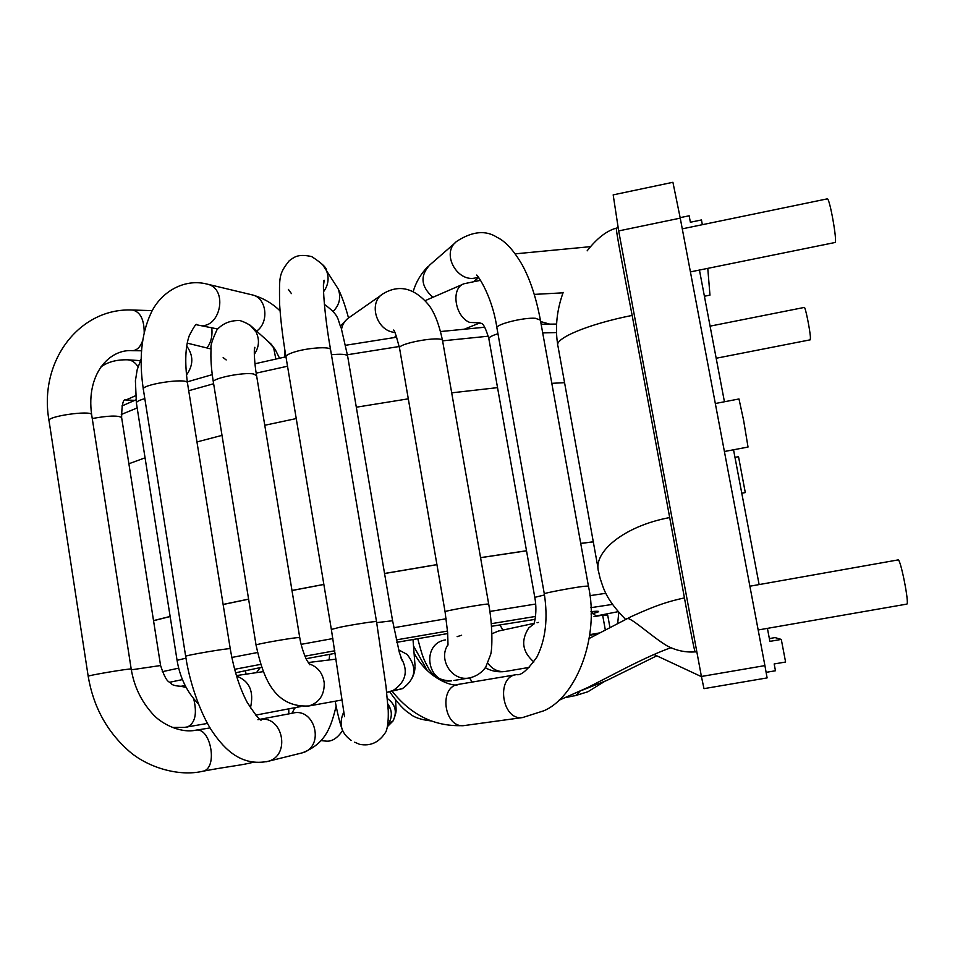 <?xml version="1.0" encoding="UTF-8"?>
<svg xmlns="http://www.w3.org/2000/svg" width="955" height="955" viewBox="0 0 955 955"><rect width="100%" height="100%" fill="white"/><g stroke="black" fill="none" stroke-linecap="round" stroke-linejoin="round"><path stroke-width="1.43" d="M710.09 326.144L804.313 307.426C805.22 306.221 809.971 329.427 810.413 337.258L810.282 339.813L716.178 358.256M834.945 242.522L835.004 242.51C837.702 242.797 829.513 196.79 827.221 198.867L682.276 228.842M749.89 586.215L898.046 559.917C900.41 557.804 909.638 604.384 906.796 604.109L906.737 604.121M593.473 541.867L580.724 543.443M526.527 550.808L480.568 557.696M436.936 564.668L384.567 573.525M323.864 584.472L291.991 590.524M248.61 599.179L223.124 604.515M170.145 616.536L153.54 620.714M564.441 382.692L551.811 383.325M497.543 387.635L451.703 392.839M408.298 398.832L356.322 407.212M296.241 418.565L264.774 425.273M222.014 435.373L196.957 441.938M145.065 457.815L128.889 463.76M593.461 541.795L580.712 543.371M526.515 550.749L480.556 557.636M436.924 564.608L384.555 573.466M323.852 584.412L291.991 590.465M248.598 599.107L223.112 604.443M170.133 616.441L153.528 620.607M605.279 629.727L602.641 615.139L593.998 616.667M602.641 615.139L607.726 615.283M589.736 634.657L599.239 632.986M589.653 635.278L597.579 633.881M715.319 403.523L738.979 398.963L743.587 420.212L748.028 447.047L724.403 451.5M734.98 457.361L738.525 456.693L745.294 492.577L741.784 493.234M767.414 628.366L769.885 641.378L781.286 639.408L785.595 662.018L774.171 663.964L775.46 670.756L766.161 672.344M769.36 638.585L775.042 637.594L781.286 639.408M704.42 296.241L709.971 295.131L707.774 268.367M680.151 217.645L689.152 215.782L690.381 222.252L701.459 219.948L702.355 224.688M699.442 270.062L724.439 401.769M733.536 449.769L759.118 584.579M613.182 194.88L672.917 182.298L680.247 218.134L618.673 230.919L613.182 194.88M764.907 665.599L767.104 677.907L703.978 688.651L701.412 676.462L764.907 665.599L680.247 218.134M701.412 676.462L618.673 230.919M767.104 677.907L703.978 688.651M653.948 654.485L701.448 676.665M626.349 618.924C628.569 614.877 650.498 635.839 666.972 645.807C676.045 650.582 685.499 652.611 695.359 651.871L696.804 651.62M616.476 228.102C614.686 224.688 626.205 284.996 632.15 315.413L669.694 517.562C623.448 526.121 592.184 552.778 598.725 572.236L600.027 577.954C603.715 589.08 605.852 599.227 625.513 619.329M632.15 315.413C587.54 324.27 553.578 338.798 557.947 345.996L598.081 568.38M347.405 354.747L399.238 346.51M442.607 340.839L488.327 336.196M542.703 332.901L556.49 332.567M121.285 414.494L137.174 407.952M188.72 390.726L213.634 383.743M256.191 373.142L287.527 366.231M332.853 638.561L301.123 644.35M257.492 652.516L231.838 657.458M178.681 668.166L162.231 671.687M605.721 593.318L589.868 595.669M535.671 604.038L489.867 611.451M446.164 618.745L393.83 627.733M595.98 616.023L617.969 611.701L595.992 616.023M612.274 604.431L590.847 607.678M535.54 616.429L491.288 623.687M447.537 631.064L396.289 639.898M334.823 650.773L304.955 656.18M260.739 664.358L234.608 669.312M182.441 679.602L169.501 682.3M235.575 672.798L261.754 667.294L235.575 672.809M306.101 658.711L335.229 653.316L306.101 658.711M396.826 642.297L447.704 633.559L396.826 642.309M491.503 626.289L535.075 619.377L491.503 626.289M590.978 611.642C601.232 610.687 601.244 611.475 591.002 614.029M387.635 726.409L393.078 720.941L388.9 723.054L387.981 724.403L388.9 723.054C392.457 716.417 392.087 710.043 387.79 703.907M395.728 700.206C395.597 710.58 397.734 709.625 393.078 720.941C397.376 711.797 395.454 704.312 387.3 698.475M566.148 697.484L575.961 695.395L579.888 691.336M140.337 360.644L127.815 359.808C131.921 360.166 135.312 362.494 138.009 366.78M135.503 395.764L125.941 399.99M92.241 418.541C108.082 415.64 117.871 415.306 121.619 417.514C121.774 404.86 123.111 398.975 125.618 399.882L125.368 399.942M131.336 669.825L160.583 665.528L121.667 417.824M186.177 687.493L180.972 686.275C175.469 685.988 172.198 685.081 171.148 683.565C169.465 680.867 167.018 684.95 160.583 665.528L160.595 665.587M187.144 727.018L187.526 726.946C195.202 723.03 197.255 713.624 193.686 698.738M186.738 346.14C193.614 355.546 193.507 365.216 186.404 375.124M177.057 660.251L136.422 403.165C136.076 401.84 138.869 400.336 144.814 398.629M198.425 703.93C187.108 692.387 179.982 677.847 177.069 660.323L185.974 658.162M250.437 707.93C254.173 691.599 249.542 680.987 236.542 676.08M294.355 708.252L299.309 706.39M267.567 340.935L273.619 347.68L275.84 359.008M250.091 325.166L256.036 331.97C259.736 339.646 259.163 347.107 254.305 354.353M226.18 359.951L223.16 357.6M256.047 644.995L213.395 382.31C210.47 378.658 243.525 371.829 253.684 374.026L256.609 375.697M341.771 700.027L308.883 705.972C273.608 707.858 262.888 676.486 256.059 645.067C253.648 644.673 287.3 638.585 297.077 637.665L299.751 637.63M308.883 705.972C319.316 702.605 324.437 694.953 324.234 682.992C322.826 673.168 317.776 666.781 309.074 663.832M336.136 659.105L308.202 662.543M331.421 354.735C340.899 353.839 346.295 354.221 347.596 355.881L347.668 356.287M376.7 622.636L392.577 620.738M392.565 690.74L402.306 688.686L386.691 692.435L393.15 690.477C406.114 681.775 408.645 670.673 400.754 657.183M413.002 639.492L415.031 665.575C414.78 665.874 416.667 678.742 402.306 688.686C415.843 678.91 417.431 667.473 407.069 654.39L398.653 649.866M341.556 329.045C342.606 323.876 345.244 319.961 349.47 317.323M394.749 332.376C376.151 331.17 367.723 301.744 383.576 293.472C399.453 284.184 414.53 288.052 428.807 305.063C434.549 312.583 439.133 324.402 442.535 340.505L442.607 340.911M445.066 611.713L399.584 348.372C396.134 343.681 441.389 335.396 442.535 340.505L488.709 604.193M448.014 645.019L447.644 632.64L445.078 611.797C442.308 611.236 488.268 603.13 488.697 604.109C492.78 626.014 492.386 649.197 490.607 654.617L485.785 667.056C481.416 673.168 475.542 676.868 468.177 678.157L471.269 677.608M461.623 635.23L457.123 636.675M447.931 644.768C438.166 659.01 451.273 680.629 468.177 678.157L453.912 680.461M445.376 639.922C420.857 643.742 426.945 684.389 451.584 680.831C441.222 680.903 433.642 676.928 428.855 668.93C423.435 658.843 422.814 658.007 417.753 638.668M480.043 322.838L469.705 322.432C454.735 316.571 450.617 287.825 464.106 283.731L480.592 280.316M534.776 597.281L488.888 338.93C488.494 337.497 491.515 335.766 497.961 333.713M533.833 624.176C532.986 626.826 538.011 614.578 534.8 597.352L544.493 594.941M533.845 623.973L528.784 627.913C520.606 640.566 522.313 651.919 533.893 661.958M538.465 622.409L537.056 622.732M487.886 663.236C492.47 669.407 498.224 672.165 505.147 671.484L506.114 671.317M534.036 623.364L498.403 631.052L491.909 633.786M195.333 730.3C210.637 725.931 218.492 768.656 202.806 771.246C178.263 777.048 146.736 766.937 128.674 750.809C106.769 731.339 93.28 706.509 88.194 676.319C85.687 675.782 131.014 668.13 131.205 669.049C133.951 685.857 140.815 700.481 151.785 712.943C159.974 723.102 179.468 733.38 195.333 730.3L210.1 727.913M351.118 740.364C341.066 733.034 338.595 723.651 343.681 712.191M260.273 719.246L292.409 713.218C315.102 706.772 325.213 746.894 302.317 752.838L300.467 753.304M256.62 331.11C269.537 322.336 266.636 297.769 252.383 294.928C263.103 297.972 272.33 303.308 280.078 310.924M206.853 347.954C210.96 342.869 212.607 336.148 211.795 327.804M91.692 414.971L91.644 414.637C90.856 409.958 45.995 416.452 49.051 420.821L88.182 676.247M131.205 669.049L91.644 414.637C85.962 374.181 109.3 348.826 132.435 350.676C136.899 350.437 140.325 347.071 142.701 340.565M144.205 332.746C144.145 319.328 140.23 311.748 132.459 310.029C79.563 307.51 38.26 361.253 49.051 420.821M257.91 719.688L259.175 719.437M260.333 719.294C283.181 715.916 290.678 755.572 268.2 761.29L266.385 761.756M230.262 648.827L230.251 648.755C230.012 647.741 182.954 655.763 185.676 656.36C190.069 685.75 202.221 717.062 212.917 732.366C225.141 750.009 241.818 766.626 268.2 761.29L302.317 752.838C326.121 743.479 330.991 726.66 336.172 706.151M187.478 383.074L187.419 382.68C186.416 377.512 140.003 384.674 143.369 389.485L185.664 656.276M260.667 719.485L261.455 719.819C260.727 721.622 255.94 715.761 247.118 702.235C239.526 687.815 233.903 669.992 230.251 648.755L187.419 382.68C184.721 362.255 185.342 346.581 189.281 335.659C193.949 326.538 196.491 322.933 196.909 324.855L198.365 325.142C219.996 330.824 229.14 288.661 207.199 284.124C183.217 277.833 159.664 293.173 150.603 314.004C141.268 334.596 138.857 359.76 143.369 389.485M376.533 621.693L386.035 686.597L388.231 710.425C388.518 719.986 387.778 727.053 386.023 731.626C379.445 742.31 370.588 746.524 359.426 744.267L354.699 742.202M330.621 349.948L376.521 621.598C376.318 620.965 353.314 624.51 339.908 627.244L331.361 629.452L344.54 716.68M323.399 286.13L324.199 280.245C322.193 279.505 323.96 312.954 330.549 349.506C329.893 346.235 306.913 347.859 293.973 352.156C288.231 354.042 285.569 355.69 286.011 357.11L331.337 629.357M288.362 289.389L291.418 293.603M323.494 291.824C328.317 285.259 329.32 278.227 326.526 270.743L322.718 264.786M333.235 311.354C339.55 304.824 341.21 297.363 338.225 288.959L334.537 283.217M465.097 725.442L464.464 725.537C443.812 728.904 438.178 686.012 458.961 684.293L515.987 674.719M523.28 717.468L522.624 717.551C501.685 721.001 495.585 676.355 516.679 674.6C521.024 675.746 527.757 669.897 536.901 657.052C545.627 639.635 548.086 618.565 544.302 593.843C541.998 593.473 571.735 587.803 583.78 586.322L588.423 586.06M540.411 320.164L535.445 318.29C523.113 317.275 494.153 324.76 496.97 328.174L544.29 593.759M391.956 691.014C411.545 715.665 435.719 727.173 464.464 725.537L522.624 717.551L543.956 710.735C576.175 696.971 599.836 637.474 588.411 585.976L540.327 319.746C536.101 297.471 530.049 279.17 522.17 264.822C513.802 250.425 505.434 241.269 497.077 237.353C485.916 230.048 472.689 231.229 457.409 240.899C439.455 252.681 458.376 285.581 478.157 277.046M455.272 242.761L429.869 264.881C419.83 275.697 420.845 286.5 432.901 297.291M669.694 517.562L687.469 614.423C692.518 641.521 695.156 654.008 695.359 651.871M556.55 324.067L541.139 324.223M484.686 327.231L440.589 331.54M396.755 337.175L345.603 345.28M121.906 405.994L135.944 399.835M187.287 381.857L212.273 374.635M254.961 363.771L285.939 356.812M590.978 611.666L596.027 611.367M540.661 321.56L549.579 324.091M618.768 612.597L617.706 623.233M342.57 730.551C337.39 738.263 331.851 741.772 325.965 741.092L320.976 740.638M430.705 720.87C420.654 719.688 413.634 717.241 409.671 713.528C404.252 710.353 397.602 703.107 389.712 691.79M387.826 704.336L389.377 707.942L387.826 704.42M413.885 646.63L427.303 670.517M574.612 695.861L587.91 691.754L604.491 681.5M582.204 690.226L607.141 680.306L656.789 655.81M690.417 271.889L835.004 242.51M515.187 253.851L590.679 246.641M563.02 292.827L534.263 294.391M758.163 629.978L906.796 604.109M469.538 677.978L472.224 682.061M558.508 700.492L587.695 687.552L624.833 668.452C645.616 657.935 659.559 651.74 671.138 647.621M589.175 638.477L631.327 616.548C656.706 605.016 667.915 601.578 684.449 597.89M125.881 399.99L134.703 400.36M127.815 359.808C116.701 359.534 107.712 361.921 100.872 366.983M172.139 727.459L184.399 727.412L207.51 723.424M185.186 685.606L181.319 686.215M256.477 672.642L260.202 667.617M187.276 343.155L211.043 348.969M141.137 359.008L137.162 369.8L135.407 380.794L136.362 402.807M263.413 671.628L236.398 675.591M300.909 706.533L255.737 715.116M279.54 358.197L275.303 349.709L271.268 344.254L253.564 328.365C250.568 325.154 246.032 322.539 239.956 320.558C230.585 320.235 222.945 323.291 217.024 329.714C212.32 339.753 210.339 345.961 211.079 348.36C210.494 357.994 211.246 369.179 213.335 381.928M254.317 350.748L254.878 347.286C253.66 347.023 254.424 363.939 256.537 375.315L299.739 637.558C301.458 649.269 307.068 661.266 306.997 660.478L309.826 664.787M329.105 659.977L329.69 654.33M284.483 357.122L284.626 348.503M324.378 304.37C340.708 316.236 337.115 319.674 341.198 327.899L347.596 355.881L392.565 620.654L399.357 652.48L402.628 661.624L400.981 657.876M340.529 325.87L347.525 318.695M381.606 294.856L349.506 317.299M396.349 336.041L393.902 337.581M399.512 347.966C396.17 335.432 394.188 329.463 393.567 330.072M463.211 284.124L425.214 300.622M488.829 338.548C485.844 328.604 483.337 323.542 481.308 323.375L479.338 323.124L464.787 328.998M485.319 667.736C491.562 671.186 498.164 672.439 505.147 671.484L529.452 667.354M502.891 630.085L499.943 624.916M288.756 709.243L288.828 713.898M253.123 762.305C241.006 765.468 229.666 766.101 202.806 771.246M245.483 670.649L246.02 674.182M342.129 729.381C339.753 722.589 337.425 713.206 335.169 701.221M291.896 713.313L294.725 708.192M152.334 310.626L132.459 310.029M141.531 350.783L132.435 350.676M252.383 294.928L207.199 284.124M217.585 328.962L198.365 325.142M285.939 356.681C282.692 337.234 280.591 319.734 279.612 304.191C279.314 276.162 278.741 274.181 289.234 260.739C293.877 257.659 297.16 253.385 311.676 256.573C321.978 263.282 326.92 267.997 326.526 270.743L338.225 288.959C341.771 295.919 345.209 305.576 348.503 317.955M414.613 654.115C429.523 680.939 455.69 687.385 458.269 684.401M496.898 327.756C491.789 293.197 475.232 272.079 476.736 275.362M474.671 280.758L478.646 277.642M427.756 266.732C420.797 273.918 415.938 282.191 413.193 291.55M592.363 611.546C591.957 612.37 593.342 613.934 596.529 616.226M609.899 627.28L607.667 614.972M587.146 250.843C596.947 238.308 606.723 230.716 616.476 228.09L618.183 227.732M563.187 292.385C557.517 308.071 555.44 323.661 556.968 339.156L557.696 344.588"/></g></svg>
